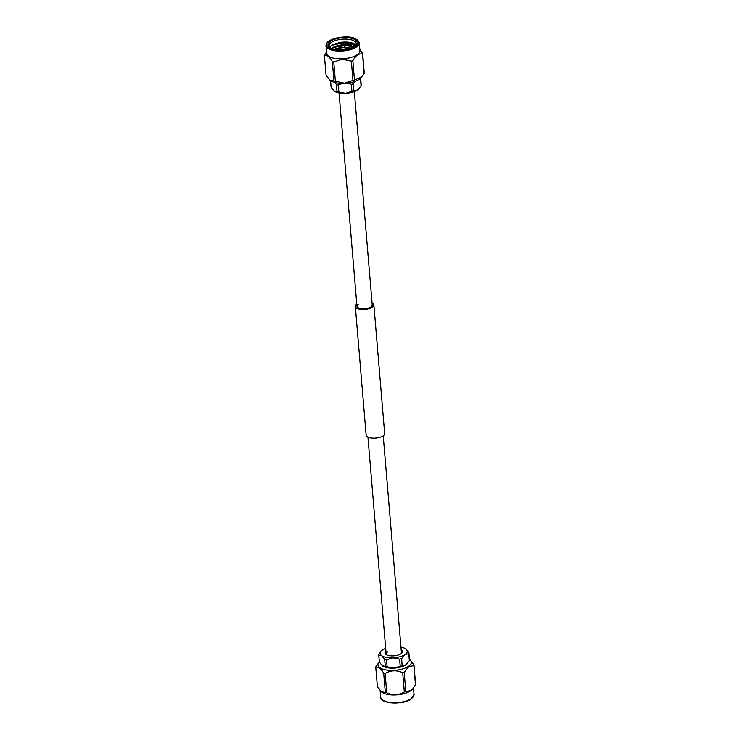 <?xml version="1.0" encoding="UTF-8"?>
<svg xmlns="http://www.w3.org/2000/svg" width="740" height="740" viewBox="0 0 740 740"><rect width="100%" height="100%" fill="white"/><g stroke="black" fill="none" stroke-linecap="round" stroke-linejoin="round"><path stroke-width="1.11" d="M358.206 304.362A7.668 3.108 -4.8 0 0 356.957 306.268A7.668 3.108 -4.8 0 0 362.535 308.765A7.668 3.108 -4.8 0 0 370.99 306.887A7.668 3.108 -4.8 0 0 372.229 304.982L354.321 91.621M356.772 304.14A9.296 3.774 -4.8 0 0 355.329 306.397A9.296 3.774 -4.8 0 0 362.091 309.44A9.296 3.774 -4.8 0 0 372.35 307.156A9.296 3.774 -4.8 0 0 373.857 304.843A9.296 3.774 -4.8 0 0 372.054 302.854M355.329 306.397L366.143 435.157A9.296 3.774 -4.8 0 0 372.904 438.191A9.296 3.774 -4.8 0 0 383.154 435.906A9.296 3.774 -4.8 0 0 384.671 433.603L373.857 304.843M401.2 649.923A8.751 3.552 175.2 0 1 401.654 653.189A8.751 3.552 175.2 0 1 401.006 653.716A8.751 3.552 175.2 0 1 386.021 654.502A8.751 3.552 175.2 0 1 385.919 651.209M387.39 652.005A7.668 3.108 -4.8 0 0 386.151 653.901A7.668 3.108 -4.8 0 0 386.622 654.845M379.361 661.865A16.724 6.78 -4.8 0 0 378.973 662.291A16.724 6.78 -4.8 0 0 387.187 670.116A16.724 6.78 -4.8 0 0 408.591 666.259A16.724 6.78 -4.8 0 0 409.904 659.692L413.956 664.899A19.148 7.761 175.2 0 1 413.864 665.593L408.841 666.592L404.207 672.281A19.148 7.761 175.2 0 1 402.699 672.697C396.603 669.922 390.739 670.19 385.115 673.52A19.148 7.761 175.2 0 1 383.699 673.243C380.813 668.248 378.177 666.287 375.781 667.378L377.4 686.646L381.165 691.604L385.318 692.51A19.148 7.761 -4.8 0 0 386.733 692.788C392.829 695.563 398.684 695.285 404.318 691.965A19.148 7.761 -4.8 0 0 405.825 691.548L410.848 690.549L412.384 689.255A16.724 6.78 175.2 0 1 410.654 690.79A16.724 6.78 175.2 0 1 395.336 694.916A16.724 6.78 175.2 0 1 381.452 691.854A16.724 6.78 175.2 0 1 381.313 691.734M375.781 667.378A19.148 7.761 175.2 0 1 375.874 666.685L378.973 662.291M385.679 648.379A13.588 5.513 -4.8 0 0 382.367 650.035A13.588 5.513 -4.8 0 0 380.961 651.283L378.917 654.16A15.096 6.124 -4.8 0 0 378.788 655.067L381.6 655.612L384.689 659.423A15.096 6.124 -4.8 0 0 386.53 659.784L392.931 657.841L399.618 659.173A15.096 6.124 -4.8 0 0 401.579 658.637L405.039 654.512L408.767 653.66A15.096 6.124 -4.8 0 0 408.896 652.754L409.479 659.765A15.096 6.124 175.2 0 1 409.359 660.672L405.899 664.798L402.171 665.649A15.096 6.124 175.2 0 1 400.201 666.194L393.8 668.137L387.113 666.805A15.096 6.124 175.2 0 1 385.281 666.444L382.154 665.649A13.588 5.513 175.2 0 0 382.164 665.658L382.154 665.649M407.435 663.401A13.588 5.513 175.2 0 1 407.305 663.549A13.588 5.513 175.2 0 1 405.899 664.798A13.588 5.513 175.2 0 1 393.8 668.137A13.588 5.513 175.2 0 1 382.469 665.898L379.38 662.078L378.788 655.067M408.896 652.754L405.807 648.934A13.588 5.513 -4.8 0 0 400.96 647.093M380.961 651.283A13.588 5.513 -4.8 0 0 381.6 655.612A13.588 5.513 -4.8 0 0 392.931 657.841A13.588 5.513 -4.8 0 0 405.039 654.512A13.588 5.513 -4.8 0 0 406.103 649.174A13.588 5.513 -4.8 0 0 405.807 648.934M402.171 665.649L401.579 658.637M408.767 653.66L409.359 660.672M387.113 666.805L386.53 659.784M399.618 659.173L400.201 666.194M384.689 659.423L385.281 666.444M409.904 659.692A16.724 6.78 -4.8 0 0 409.442 659.34M413.013 688.505L415.482 684.861A19.148 7.761 -4.8 0 0 415.575 684.167L413.956 664.899M383.699 673.243L385.318 692.51M402.699 672.697L404.318 691.965M386.733 692.788L385.115 673.52M413.864 665.593L415.482 684.861M405.825 691.548L404.207 672.281M401.117 653.633A7.668 3.108 -4.8 0 0 401.422 652.625A7.668 3.108 -4.8 0 0 401.422 652.606M343.573 45.427L344.618 46.139A2.007 0.814 175.2 0 1 344.849 46.481A2.007 0.814 175.2 0 1 342.731 47.48A2.007 0.814 175.2 0 1 340.844 46.824A2.007 0.814 175.2 0 1 341.02 46.444L341.926 45.566L342.713 46.037L343.573 45.427L341.926 45.566M341.769 49.7A14.68 5.957 175.2 0 1 329.707 47.416A14.68 5.957 175.2 0 1 330.253 41.338A14.68 5.957 175.2 0 1 343.425 37.666A14.68 5.957 175.2 0 1 355.931 45.214A14.68 5.957 175.2 0 1 341.769 49.7M355.848 45.066A13.588 5.513 -4.8 0 0 343.702 42.069A13.588 5.513 -4.8 0 0 338.587 42.707L343.702 42.226L350.418 42.902L355.45 45.63A13.588 5.513 -4.8 0 0 356.227 43.531A13.588 5.513 -4.8 0 0 343.453 39.1A13.588 5.513 -4.8 0 0 329.134 45.806A13.588 5.513 -4.8 0 0 330.281 47.767M329.762 47.249A13.588 5.513 -4.8 0 1 330.771 46.056C333.832 44.307 338.143 43.558 343.73 43.817L349.798 45.103L341.057 44.918L334.6 46.5L331.705 48.433M326.627 53.354A16.724 6.78 -4.8 0 0 342.343 58.812A16.724 6.78 -4.8 0 0 359.954 50.56L359.307 42.781A16.724 6.78 175.2 0 1 341.695 51.032A16.724 6.78 175.2 0 1 325.979 45.575L326.627 53.354M359.862 49.414L362.6 53.354A19.148 7.761 175.2 0 1 362.507 54.048C359.048 53.215 355.829 55.444 352.851 60.726A19.148 7.761 175.2 0 1 351.343 61.142L342.352 59.218L333.759 61.975A19.148 7.761 175.2 0 1 332.353 61.688C329.466 56.693 326.821 54.742 324.425 55.833A19.148 7.761 175.2 0 1 324.518 55.139L326.525 52.078M324.425 55.833L326.044 75.101L329.809 80.059L333.971 80.956A19.148 7.761 -4.8 0 0 335.377 81.233L344.368 83.167L352.962 80.41A19.148 7.761 -4.8 0 0 354.469 79.994L361.657 76.96L361.028 77.709A16.724 6.78 175.2 0 1 344.405 83.352A16.724 6.78 175.2 0 1 330.096 80.308A16.724 6.78 175.2 0 1 329.966 80.188M334.841 49.284L340.937 47.943M335.544 49.404L340.964 48.294M334.082 46.731L343.943 44.983L350.159 45.538M332.057 48.072L342.195 45.408M343.397 45.344L352.74 46.62M338.587 42.707L343.712 42.236L350.51 42.92M330.771 46.056C333.555 43.965 337.875 42.8 343.739 42.578L355.311 45.436M344.96 47.73L350.196 48.248L344.942 47.517M344.988 48.081L349.511 48.461M335.054 82.566L336.423 84.591A15.096 6.124 -4.8 0 0 338.254 84.952L342.148 83.389M359.945 78.764L360.5 78.829A15.096 6.124 -4.8 0 0 360.621 78.153M347.097 83.13L351.343 84.342A15.096 6.124 -4.8 0 0 353.313 83.805L354.987 81.363M360.639 78.135L361.213 84.933A15.096 6.124 175.2 0 1 361.083 85.84L357.633 89.966L353.896 90.817A15.096 6.124 175.2 0 1 351.935 91.362L345.525 93.305L338.846 91.973A15.096 6.124 175.2 0 1 337.005 91.612L333.879 90.817A13.588 5.513 175.2 0 1 333.888 90.817L333.879 90.817A13.588 5.513 175.2 0 0 334.193 91.066L331.104 87.246L330.558 80.66M359.159 88.559A13.588 5.513 175.2 0 1 359.039 88.717A13.588 5.513 175.2 0 1 357.633 89.966A13.588 5.513 175.2 0 1 345.525 93.305A13.588 5.513 175.2 0 1 334.193 91.066M336.423 84.591L337.005 91.612M351.343 84.342L351.935 91.362M338.846 91.973L338.254 84.952M360.5 78.829L361.083 85.84M353.896 90.817L353.313 83.805M349.798 45.103L353.554 46.87M334.249 49.173L340.89 47.36M344.914 47.175L350.751 48.063M341.057 44.918L349.548 45.381L353.313 46.999M334.776 49.275L340.918 47.702M361.657 76.96L364.126 73.316A19.148 7.761 -4.8 0 0 364.219 72.622L362.6 53.354M335.377 81.233L333.759 61.975M351.343 61.142L352.962 80.41M332.353 61.688L333.971 80.956M354.469 79.994L352.851 60.726M362.507 54.048L364.126 73.316M411.301 698.579A16.724 6.78 -4.8 0 0 414.021 694.425L411.163 698.93C402.828 705.525 379.176 703.25 380.693 697.219A16.724 6.78 -4.8 0 0 392.866 702.686A16.724 6.78 -4.8 0 0 411.301 698.579M410.894 698.986A16.178 6.558 175.2 0 1 396.427 702.954A16.178 6.558 175.2 0 1 382.95 700.253M341.686 50.311A16.178 6.558 -4.8 0 0 358.706 42.929A16.178 6.558 -4.8 0 0 343.517 37.046A16.178 6.558 -4.8 0 0 326.497 44.437A16.178 6.558 -4.8 0 0 341.686 50.311M383.228 435.86L401.422 652.634M339.04 92.907L356.957 306.268M367.947 437.146L386.206 654.623M413.475 687.923L414.021 694.425M380.138 690.587L380.693 697.219M359.307 42.781C357.291 38.36 352.036 36.436 343.526 37C332.075 38.304 326.229 41.163 325.979 45.575M344.849 46.481L345.099 49.386M340.844 46.824L341.085 49.728"/></g></svg>
